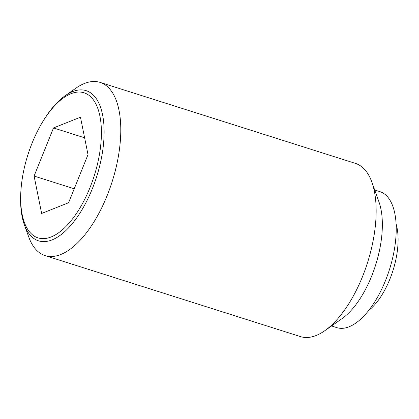 <?xml version="1.0" encoding="UTF-8"?>
<svg xmlns="http://www.w3.org/2000/svg" width="419" height="419" viewBox="0 0 419 419"><rect width="100%" height="100%" fill="white"/><g stroke="black" fill="none" stroke-linecap="round" stroke-linejoin="round"><path stroke-width="0.63" d="M396.091 224.013A54.549 24.936 107.6 0 1 397.217 251.924A54.549 24.936 107.6 0 1 368.662 310.5M24.286 224.568L28.691 236.845A90.865 41.533 -72.4 0 0 45.132 255.611A90.865 41.533 -72.4 0 0 119.305 150.431A90.865 41.533 -72.4 0 0 100.073 82.391A90.865 41.533 -72.4 0 0 75.823 88.252L65.144 95.747A78.772 36.008 107.6 0 1 72.644 91.609A78.772 36.008 107.6 0 1 102.844 149.651A78.772 36.008 107.6 0 1 52.066 239.893A78.772 36.008 107.6 0 1 24.286 224.568A78.772 36.008 107.6 0 1 20.95 190.273L21.044 189.032A76.106 34.787 -72.4 0 0 51.108 236.971A76.106 34.787 -72.4 0 0 100.167 149.782A76.106 34.787 -72.4 0 0 70.989 93.704A76.106 34.787 -72.4 0 0 42.015 122.919A76.106 34.787 -72.4 0 0 21.044 189.032M42.015 122.919L42.654 121.845A78.772 36.008 107.6 0 1 65.144 95.747M45.132 255.611L300.496 336.609A90.865 41.533 -72.4 0 0 324.746 330.748A90.865 41.533 -72.4 0 0 374.67 231.429A90.865 41.533 -72.4 0 0 371.878 182.155A90.865 41.533 -72.4 0 0 355.438 163.389L100.073 82.391M324.746 330.748L342.004 318.639A71.33 32.603 -72.4 0 0 381.19 240.674A71.33 32.603 -72.4 0 0 379.001 201.995L371.878 182.155M331.56 325.966L336.829 327.637A71.33 32.603 -72.4 0 0 395.059 245.073A71.33 32.603 -72.4 0 0 379.96 191.661L374.691 189.99M53.501 127.936L80.464 117.215L88.011 154.616L68.596 202.738L41.633 213.46L34.086 176.059L53.501 127.936L84.622 137.804M34.086 176.059L74.226 188.791"/></g></svg>
